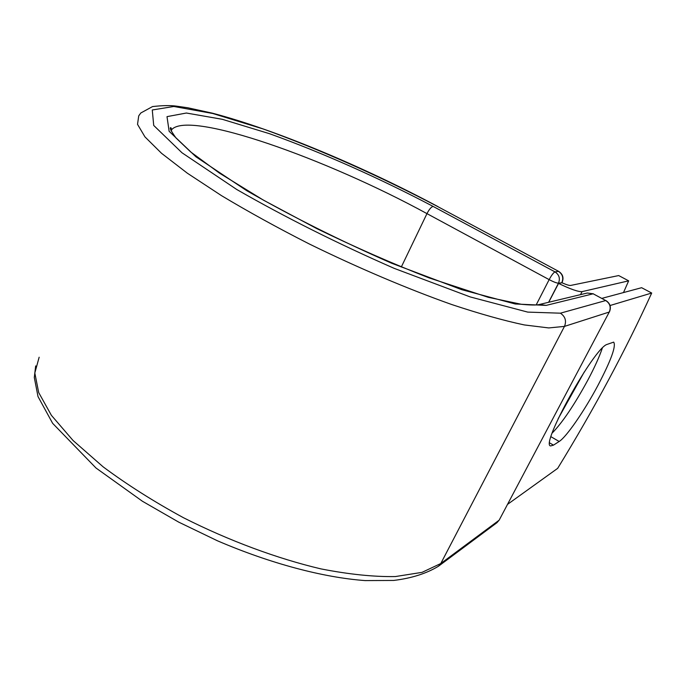 <?xml version="1.0" encoding="UTF-8"?>
<svg xmlns="http://www.w3.org/2000/svg" width="686" height="686" viewBox="0 0 686 686"><rect width="100%" height="100%" fill="white"/><g stroke="black" fill="none" stroke-linecap="round" stroke-linejoin="round"><path stroke-width="1.03" d="M597.84 385.592C611.037 360.416 616.32 345.924 613.67 342.125L607.153 344.381C594.248 347.408 539.582 446.072 550.729 445.926L553.473 445.145L559.159 441.484C566.404 437.042 584.395 410.871 597.84 385.592M552.213 433.038C562.554 422.396 574.448 404.714 587.893 380.01C594.608 367.362 599.401 356.754 602.291 348.188M558.112 418.803L584.301 371.915M623.497 292.562L628.659 280.84L582.08 291.636C578.332 291.919 570.495 289.175 558.558 283.421L561.723 282.812L558.481 283.164L548.62 302.286M628.659 280.84L618.695 275.566L570.606 285.453C569.243 285.608 566.344 284.699 561.911 282.743L561.723 282.812M558.558 283.421L548.706 302.269M610.051 305.519L651.7 293.033L641.616 287.7L601.879 298.367M651.7 293.033C625.692 350.109 594.35 408.547 557.675 468.349L507.52 504.382M582.08 291.636L580.51 294.646M437.608 206.52L558.696 271.39L437.608 206.52C380.919 176.654 319.427 149.231 263.364 129.028L212.763 113.499L173.832 106.476L152.275 109.983L153.715 125.435L181.987 152.772L236.756 189.499C285.162 217.282 337.632 243.564 394.184 268.355L470.21 296.927L527.731 312.104L560.411 313.185L605.721 300.545L593.167 293.797L587.267 293.025L539.488 304.473C537.79 304.85 534.797 305.553 521.48 304.31L488.192 297.295L429.222 277.941C392.426 263.596 354.859 247.097 316.495 228.464L263.433 200.141L219.563 173.189L190.657 151.923L176.002 137.963C170.951 130.906 169.245 127.467 170.874 127.665L171.783 129.551C189.499 109.88 327.445 159.186 426.966 213.629L549.152 279.631C551.587 275.129 553.542 272.548 555.025 271.905L558.455 271.364C562.58 274.143 563.721 277.856 561.877 282.512L562.134 282.349M539.488 304.473L546.167 305.39L515.237 303.984L461.747 289.681L391.655 263.244C339.716 240.443 291.439 216.279 246.831 190.742L195.956 156.811L169.133 131.3L167.007 116.637L186.386 113.027L222.29 119.304L269.461 133.684C321.957 152.532 379.864 178.334 433.149 206.435L555.025 271.905C559.184 274.717 560.333 278.465 558.481 283.164C556.8 283.164 553.688 281.989 549.152 279.631L536.152 304.97M433.149 206.435C431.305 206.838 429.247 209.239 426.966 213.629L401.31 267M35.672 365.912L34.3 377.523L38.013 396.568L52.642 423.331L95.997 468.006L142.422 501.252L178.703 522.123L217.419 540.782C270.387 563.549 323.38 577.552 365.166 580.588L393.678 580.442C411.549 578.272 426.495 573.522 438.526 566.19L440.789 563.523L422.036 572.364L395.308 576.566C373.724 576.917 348.934 574.362 320.937 568.891C277.273 558.601 229.218 540.808 183.531 517.759C153.87 501.638 127.081 484.668 103.157 466.866L73.042 440.481L51.39 415.33L38.69 392.546L34.815 372.995L39.153 357.217M438.526 566.19L496.956 522.689L498.979 520.322L440.789 563.523L564.467 326.399L548.749 327.934L524.361 324.941C503.944 320.636 479.78 313.854 451.86 304.575C407.896 289.012 358.006 267.849 309.275 243.967C277.41 227.752 248.169 211.648 221.544 195.673L187.304 173.172L161.553 153.312L144.96 136.883L137.526 124.338L138.726 115.874L140.81 112.984L152.549 106.57C162.359 105.455 170.265 105.301 176.276 106.116L187.732 107.762L212.454 113.19C275.326 129.663 363.657 166.87 437.934 206.597M496.956 522.689L499.228 520.048L609.262 312.036L564.467 326.399C566.653 320.937 565.298 316.529 560.411 313.185M171.037 130.7L171.783 129.551L171.174 131M499.228 520.048L609.262 312.036C611.2 307.268 610.017 303.435 605.721 300.545L593.167 293.797L546.167 305.39M549.735 442.959L553.473 445.145M551.004 436.742L559.159 441.484M561.928 282.752L562.117 282.383C563.969 277.796 562.82 274.126 558.696 271.39M593.39 293.805L587.267 293.025M609.434 311.916C611.389 307.191 610.214 303.401 605.927 300.545"/></g></svg>
